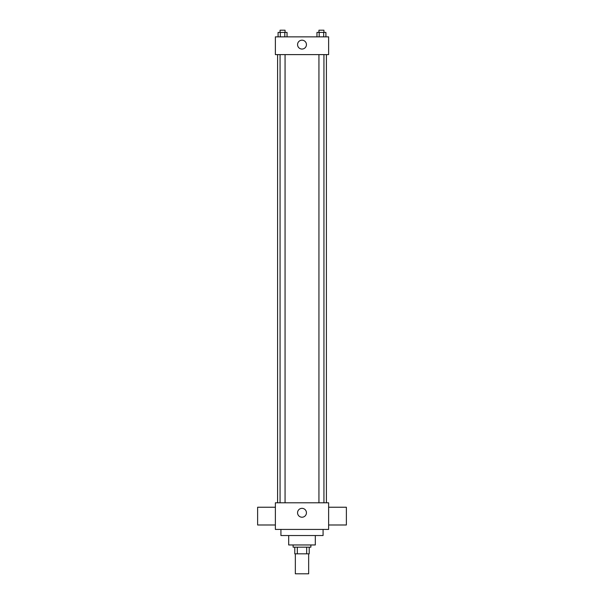 <?xml version="1.0" encoding="UTF-8"?>
<svg xmlns="http://www.w3.org/2000/svg" width="604" height="604" viewBox="0 0 604 604"><rect width="100%" height="100%" fill="white"/><g stroke="black" fill="none" stroke-linecap="round" stroke-linejoin="round"><path stroke-width="0.91" d="M295.341 553.83L295.341 573.8L308.659 573.8L308.659 553.83M306.673 547.171L306.673 553.83L294.79 553.83L294.79 547.171M306.673 553.83L309.21 553.83L309.21 547.171L309.21 553.83M310.879 544.959L310.879 547.171L293.121 547.171L293.121 544.959M297.327 547.171L297.327 553.83M315.311 535.529L315.311 544.959L288.689 544.959L288.689 535.529M323.08 529.421L323.08 535.529L280.92 535.529L280.92 529.421M328.629 529.421L275.371 529.421L275.371 502.8L328.629 502.8L328.629 529.421M297.561 512.781A4.439 4.439 0 0 1 304.22 508.938A4.439 4.439 0 0 1 304.22 516.624A4.439 4.439 0 0 1 297.561 512.781M328.629 507.239L346.379 507.239L346.379 524.989L328.629 524.989M275.371 524.989L257.621 524.989L257.621 507.239L275.371 507.239M328.629 54.609L275.371 54.609L275.371 36.859L328.629 36.859L328.629 54.609M306.439 44.62A4.439 4.439 0 0 1 299.78 48.463A4.439 4.439 0 0 1 299.78 40.778A4.439 4.439 0 0 1 306.439 44.62M325.918 36.859L325.918 32.42L316.957 32.42L316.957 36.859M323.676 32.42L323.676 36.859M319.191 32.42L319.191 36.859M318.942 32.42L318.942 30.2L323.933 30.2L323.933 32.42M287.043 36.859L287.043 32.42L278.082 32.42L278.082 36.859M284.809 32.42L284.809 36.859M280.324 32.42L280.324 36.859M280.067 32.42L280.067 30.2L285.058 30.2L285.058 32.42M277.591 54.609L277.591 502.8M326.409 54.609L326.409 502.8M323.933 502.8L323.933 54.609M318.942 502.8L318.942 54.609M280.067 54.609L280.067 502.8M285.058 54.609L285.058 502.8"/></g></svg>
